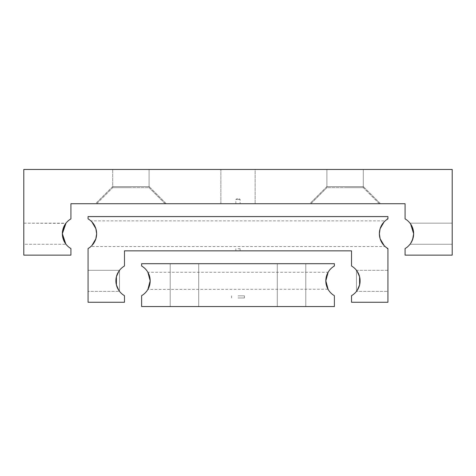 <?xml version="1.0" encoding="UTF-8"?>
<svg xmlns="http://www.w3.org/2000/svg" width="476" height="476" viewBox="0 0 476 476"><rect width="100%" height="100%" fill="white"/><g stroke="black" fill="none" stroke-linecap="round" stroke-linejoin="round"><path stroke-width="0.36" stroke-dasharray="2.38 1.78" d="M411.258 242.445L410.627 243.432M413.15 237.804L413.644 233.716A17.136 17.136 0 0 0 405.076 218.877L405.076 203.728L70.924 203.728L70.924 218.877A17.136 17.136 0 0 0 70.924 248.555L70.924 255.136L23.8 255.136L23.8 169.456L452.2 169.456L452.2 255.136L405.076 255.136L405.076 248.555A17.136 17.136 0 0 0 413.644 233.716M65.373 243.432L65.819 244.051M62.85 237.804L62.356 233.716L62.85 229.628M240.142 203.728L235.858 203.728L235.858 199.444L240.142 199.444L235.858 199.444L238 198.159L240.142 199.444L240.142 203.728L235.858 203.728M255.136 203.728L220.864 203.728L220.864 169.456L255.136 169.456L255.136 203.728L255.136 169.456L220.864 169.456L220.864 203.728L255.136 203.728M363.307 186.592L326.893 186.592L326.893 169.456L363.307 169.456L363.307 186.592L380.443 203.728L309.757 203.728L326.893 186.592L363.307 186.592L363.307 169.456L326.893 169.456L326.893 186.592L309.757 203.728L380.443 203.728L363.307 186.592L326.893 186.592L363.307 186.592M149.107 186.592L112.693 186.592L112.693 169.456L149.107 169.456L149.107 186.592L166.243 203.728L95.557 203.728L112.693 186.592L149.107 186.592L149.107 169.456L112.693 169.456L112.693 186.592L95.557 203.728L166.243 203.728L149.107 186.592L112.693 186.592L149.107 186.592M363.307 187.663L326.893 187.663L326.893 169.456L363.307 169.456L363.307 187.663L379.372 203.728L310.828 203.728L326.893 187.663L363.307 187.663L345.1 187.663L363.307 187.663L379.372 203.728L310.828 203.728L379.372 203.728L310.828 203.728L326.893 187.663L326.893 169.456L363.307 169.456L326.893 169.456L363.307 169.456L363.307 187.663M112.693 187.663L149.107 187.663L149.107 169.456L112.693 169.456L112.693 187.663L96.628 203.728L165.172 203.728L149.107 187.663L112.693 187.663L130.9 187.663L112.693 187.663L96.628 203.728L165.172 203.728L96.628 203.728L165.172 203.728L149.107 187.663L149.107 169.456L112.693 169.456L149.107 169.456L112.693 169.456L112.693 187.663M65.98 223.179L65.373 224L65.98 223.179L23.8 223.179L23.8 244.253L65.98 244.253L23.8 244.253L23.8 223.179L65.819 223.381M413.15 229.628L411.936 226.267M410.627 224L410.02 223.179L452.2 223.179L452.2 244.253L410.02 244.253L452.2 244.253L452.2 223.179L410.02 223.179L410.627 224L410.181 223.381M452.2 223.179L452.2 244.253L452.2 223.179M23.8 244.253L23.8 223.179L23.8 244.253M380.443 203.728L309.757 203.728L380.443 203.728M166.243 203.728L95.557 203.728L166.243 203.728M220.864 169.456L255.136 169.456L220.864 169.456M238 250.852L240.142 250.852L238 250.852M238 248.71L240.142 248.71L238 248.71M90.827 246.568L91.886 245.551L90.827 246.568L385.173 246.568L384.114 245.551L385.173 246.568M95.878 238.738L96.628 233.716A17.136 17.136 0 0 0 88.06 218.877L88.06 216.58L387.94 216.58L387.94 218.877A17.136 17.136 0 0 0 387.94 248.555L387.083 248.71L387.083 248.026L387.083 248.71M387.625 248.371L387.94 248.555L387.94 302.26L351.526 302.26L351.526 295.679A17.136 17.136 0 0 0 351.526 266.001L351.526 250.852L124.474 250.852L124.474 266.001A17.136 17.136 0 0 0 124.474 295.679L124.474 302.26L88.06 302.26L88.06 248.555A17.136 17.136 0 0 0 96.628 233.716L95.878 228.694M380.122 238.738L379.372 233.716L380.122 228.694M385.173 220.864L384.114 221.881L385.173 220.864L90.827 220.864L91.886 221.881L90.827 220.864M387.94 218.722L387.083 218.722L387.083 219.406L387.083 218.722M88.06 291.377L88.06 270.303L119.53 270.303L119.53 291.377L88.06 291.377L119.53 291.377L118.923 290.556L119.53 291.377L119.53 270.303L88.06 270.303L88.06 291.377M356.47 291.377L356.47 270.303L387.94 270.303L387.94 291.377L356.47 291.377L387.94 291.377L387.94 270.303L356.47 270.303L357.077 271.124L356.47 270.303L356.47 291.377L357.077 290.556L356.47 291.377M118.923 271.124L119.53 270.303L118.923 271.124M387.94 270.303L387.94 291.377L387.94 270.303M387.625 219.061L387.94 218.877M149.857 284.148L147.881 289.408L328.023 289.241M141.61 295.679A17.136 17.136 0 0 0 141.61 266.001L141.61 263.704L334.39 263.704L334.39 266.001A17.136 17.136 0 0 0 334.39 295.679L334.39 306.544L141.61 306.544L141.61 295.679M327.756 288.742L328.119 289.408M305.794 306.544L277.306 306.544L277.306 263.704L305.794 263.704L305.794 306.544L277.306 306.544L277.306 263.704L305.794 263.704L305.794 306.544L277.306 306.544L277.306 263.704L305.794 263.704L305.794 306.544L277.306 306.544L277.306 263.704L305.794 263.704L305.794 306.544L277.306 306.544L277.306 263.704L305.794 263.704L305.794 306.544L277.306 306.544L277.306 263.704L305.794 263.704L305.794 306.544L277.306 306.544L305.794 306.544M198.694 306.544L170.206 306.544L170.206 263.704L198.694 263.704L198.694 306.544L170.206 306.544L170.206 263.704L198.694 263.704L198.694 306.544L170.206 306.544L170.206 263.704L198.694 263.704L198.694 306.544L170.206 306.544L170.206 263.704L198.694 263.704L198.694 306.544L170.206 306.544L170.206 263.704L198.694 263.704L198.694 306.544L170.206 306.544L170.206 263.704L198.694 263.704L198.694 306.544L170.206 306.544L198.694 306.544M148.244 272.938L147.881 272.272L328.119 272.272L327.756 272.938M198.694 263.704L170.206 263.704L198.694 263.704M305.794 263.704L277.306 263.704L305.794 263.704M325.822 280.84L326.143 277.532M238 297.976L244.426 297.976L238 297.976M238 295.834L244.426 295.834L238 295.834M240.142 250.852L240.142 248.71M235.858 250.852L235.858 248.71M244.426 297.976L244.426 295.834M231.574 297.976L231.574 295.834"/><path stroke-width="0.71" d="M410.627 243.432L412.591 239.63L413.644 233.716L413.15 237.804L411.258 242.445M65.819 244.051L62.356 233.716A17.136 17.136 0 0 1 70.924 218.877L70.924 203.728L405.076 203.728L405.076 218.877A17.136 17.136 0 0 1 413.644 233.716L412.591 227.802L410.627 224L413.644 233.716L413.15 237.804M413.644 233.716A17.136 17.136 0 0 1 405.076 248.555L405.076 255.136L452.2 255.136L452.2 169.456L23.8 169.456L23.8 255.136L70.924 255.136L70.924 248.555A17.136 17.136 0 0 1 62.356 233.716L62.85 237.804L65.373 243.432L62.85 237.804M65.819 223.381L62.356 233.716L65.373 243.432M62.85 229.628L65.373 224L62.356 233.716L65.98 223.179M410.627 224L410.181 223.381M411.936 226.267L413.15 229.628M91.886 245.551L95.878 238.738L91.886 245.551M95.878 228.694L91.886 221.881L95.878 228.694L96.628 233.716A17.136 17.136 0 0 1 88.06 248.555L88.06 302.26L124.474 302.26L124.474 295.679A17.136 17.136 0 0 1 124.474 266.001L124.474 250.852L351.526 250.852L351.526 266.001A17.136 17.136 0 0 1 351.526 295.679L351.526 302.26L387.94 302.26L387.94 248.555L387.083 248.026L387.94 248.555A17.136 17.136 0 0 1 387.94 218.877L387.94 216.58L88.06 216.58L88.06 218.877A17.136 17.136 0 0 1 96.628 233.716L95.878 238.738M384.114 245.551L380.122 238.738L384.114 245.551M380.122 228.694L384.114 221.881L380.122 228.694L379.372 233.716L380.122 238.738M387.94 218.877L387.083 219.406L387.94 218.877M118.923 290.556L116.4 284.928L116.4 276.752L118.923 271.124L116.4 276.752L116.4 284.928L118.923 290.556M357.077 271.124L359.6 276.752L359.6 284.928L357.077 290.556L359.6 284.928L359.6 276.752L357.077 271.124M147.881 289.408L150.178 280.84L149.857 284.148M147.881 272.272L150.178 280.84A17.136 17.136 0 0 1 141.61 295.679L141.61 306.544L334.39 306.544L334.39 295.679A17.136 17.136 0 0 1 325.822 280.84L326.143 284.148L327.756 288.742M328.119 289.408L325.822 280.84A17.136 17.136 0 0 1 334.39 266.001L334.39 263.704L141.61 263.704L141.61 266.001A17.136 17.136 0 0 1 150.178 280.84L148.244 272.938M328.119 272.272L325.822 280.84M326.143 277.532L327.756 272.938"/></g></svg>
